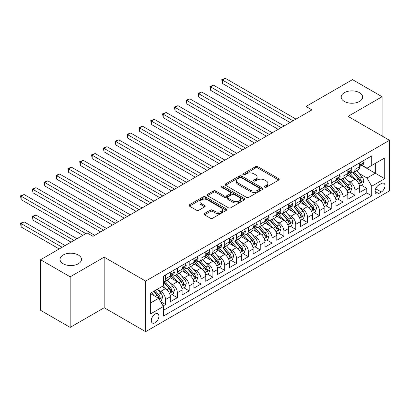 <?xml version="1.0" encoding="UTF-8"?>
<svg xmlns="http://www.w3.org/2000/svg" width="410" height="410" viewBox="0 0 410 410"><rect width="100%" height="100%" fill="white"/><g stroke="black" fill="none" stroke-linecap="round" stroke-linejoin="round"><path stroke-width="0.61" d="M264.757 187.196A1.148 0.666 0 0 0 266.382 187.196L278.728 180.072A1.645 0.948 0 0 0 279.21 179.401A1.645 0.948 0 0 0 278.728 178.729L257.813 166.65A1.645 0.948 0 0 0 255.491 166.65L243.145 173.778A1.148 0.666 0 0 0 242.807 174.25A1.148 0.666 0 0 0 243.145 174.721A1.148 0.666 0 0 0 244.77 174.721L246.369 173.799A5.258 3.034 0 0 1 253.805 173.799L255.548 174.803A5.258 3.034 0 0 1 257.09 176.951A5.258 3.034 0 0 1 255.548 179.098L253.949 180.021A1.148 0.666 0 0 0 253.616 180.487A1.148 0.666 0 0 0 253.949 180.959A1.148 0.666 0 0 0 255.579 180.959L257.178 180.036A5.258 3.034 0 0 1 264.614 180.036L266.356 181.041A5.258 3.034 0 0 1 267.894 183.188A5.258 3.034 0 0 1 266.356 185.335L264.757 186.258A1.148 0.666 0 0 0 264.419 186.729A1.148 0.666 0 0 0 264.757 187.196L264.757 186.258M78.331 255.015A10.716 6.186 0 0 0 66.656 253.672A10.716 6.186 0 0 0 60.039 259.386A10.716 6.186 0 0 0 63.176 263.763A10.716 6.186 0 0 0 74.856 265.101A10.716 6.186 0 0 0 81.467 259.386A10.716 6.186 0 0 0 78.331 255.015M359.488 92.686A10.716 6.186 0 0 0 347.813 91.348A10.716 6.186 0 0 0 341.197 97.062A10.716 6.186 0 0 0 344.338 101.434A10.716 6.186 0 0 0 356.013 102.777A10.716 6.186 0 0 0 362.63 97.062A10.716 6.186 0 0 0 359.488 92.686M155.103 322.783A5.356 3.095 120 0 0 158.603 318.058A5.356 3.095 120 0 0 157.778 313.768A5.356 3.095 120 0 0 155.103 314.034A5.356 3.095 120 0 0 151.603 318.755A5.356 3.095 120 0 0 152.423 323.044A5.356 3.095 120 0 0 155.103 322.783M204.477 213.482A1.645 0.948 0 0 0 203.995 214.148A1.645 0.948 0 0 0 204.477 214.82L210.345 218.207A1.645 0.948 0 0 0 212.672 218.207L226.381 210.294A1.645 0.948 0 0 0 226.863 209.623A1.645 0.948 0 0 0 226.381 208.951L205.466 196.877A1.645 0.948 0 0 0 203.14 196.877L189.43 204.79A1.645 0.948 0 0 0 188.948 205.461A1.645 0.948 0 0 0 189.43 206.133L196.518 210.227A1.645 0.948 0 0 0 198.845 210.227L204.713 206.84A1.645 0.948 0 0 0 205.19 206.168A1.645 0.948 0 0 0 204.713 205.497L201.197 203.468A4.397 2.537 0 0 1 199.906 201.674A4.397 2.537 0 0 1 202.622 199.327A4.397 2.537 0 0 1 207.414 199.875L221.185 207.829A4.397 2.537 0 0 1 222.471 209.623A4.397 2.537 0 0 1 219.755 211.965A4.397 2.537 0 0 1 214.963 211.416L212.672 210.089A1.645 0.948 0 0 0 210.345 210.089L204.477 213.482L204.477 214.82M104.196 257.167L70.161 276.817L40.564 259.73L40.564 310.308L70.161 327.395L104.196 307.746L145.632 331.664L145.632 281.086L104.196 257.167L104.196 307.746M382.099 136.017L382.099 96.719L348.064 116.368L389.5 140.292L145.632 281.086M382.099 96.719L352.508 79.632L306.039 106.462L306.039 113.293M40.564 259.73L87.033 232.9L92.952 236.319L311.959 109.875L306.039 106.462M246.487 197.343A1.645 0.948 0 0 0 248.808 197.343L262.523 189.43A1.645 0.948 0 0 0 263 188.759A1.645 0.948 0 0 0 262.523 188.087L241.603 176.013A1.645 0.948 0 0 0 239.281 176.013L225.567 183.926A1.645 0.948 0 0 0 225.09 184.597A1.645 0.948 0 0 0 225.567 185.269L246.487 197.343M222.02 187.447A1.148 0.666 0 0 1 223.189 187.611L223.189 186.242L244.452 198.517A1.645 0.948 0 0 1 244.934 199.188A1.645 0.948 0 0 1 244.452 199.86L230.738 207.778A1.645 0.948 0 0 1 228.416 207.778L207.501 195.703L207.501 194.361A1.645 0.948 0 0 0 207.019 195.032A1.645 0.948 0 0 0 207.501 195.703M207.501 194.361L213.369 190.973A1.645 0.948 0 0 1 215.691 190.973L224.173 195.867A1.645 0.948 0 0 0 226.499 195.867L230.389 193.623A1.645 0.948 0 0 0 230.871 192.951A1.645 0.948 0 0 0 230.389 192.28L221.559 187.18A1.148 0.666 0 0 1 221.221 186.709A1.148 0.666 0 0 1 221.933 186.099A1.148 0.666 0 0 1 223.189 186.242M163.062 305.952L165.517 304.533L160.607 301.693M157.814 289.624L160.781 291.341A6.698 3.864 60 0 1 165.517 299.541L170.252 296.809L170.252 301.796L177.356 297.696L171.969 294.585M169.648 282.787L172.62 284.504A6.698 3.864 60 0 1 177.356 292.709L182.091 289.972L182.091 294.964L189.195 290.864L183.808 287.753M181.486 275.956L184.459 277.672A6.698 3.864 60 0 1 189.195 285.872L193.93 283.141L193.93 288.127L201.033 284.027L195.647 280.917M193.325 269.119L196.298 270.836A6.698 3.864 60 0 1 201.033 279.036L205.769 276.304L205.769 281.296L212.872 277.191L207.486 274.085M205.164 262.287L208.136 263.999A6.698 3.864 60 0 1 212.872 272.204L217.607 269.467L217.607 274.459L224.711 270.359L219.324 267.248M217.003 255.45L219.975 257.167A6.698 3.864 60 0 1 224.711 265.367L229.446 262.636L229.446 267.622L236.549 263.522L231.163 260.411M228.841 248.614L231.814 250.331A6.698 3.864 60 0 1 236.549 258.536L241.285 255.799L241.285 260.791L248.388 256.691L243.002 253.58M240.68 241.782L243.653 243.499A6.698 3.864 60 0 1 248.388 251.699L253.124 248.967L253.124 253.954L260.227 249.854L254.841 246.743M252.519 234.945L255.491 236.662A6.698 3.864 60 0 1 260.227 244.862L264.962 242.131L264.962 247.117L272.066 243.017L266.679 239.906M264.358 228.114L267.33 229.825A6.698 3.864 60 0 1 272.066 238.031L276.801 235.294L276.801 240.286L283.904 236.186L278.518 233.075M276.196 221.277L279.169 222.994A6.698 3.864 60 0 1 283.904 231.194L288.64 228.462L288.64 233.449L295.738 229.349L290.352 226.238M288.035 214.44L291.008 216.157A6.698 3.864 60 0 1 295.738 224.357L300.474 221.625L300.474 226.617L307.577 222.512L302.19 219.406M299.869 207.609L302.841 209.325A6.698 3.864 60 0 1 307.577 217.525L312.312 214.789L312.312 219.78L319.416 215.68L314.029 212.57M311.708 200.772L314.68 202.489A6.698 3.864 60 0 1 319.416 210.689L324.151 207.957L324.151 212.944L331.254 208.844L325.868 205.733M323.546 193.935L326.519 195.652A6.698 3.864 60 0 1 331.254 203.857L335.99 201.12L335.99 206.112L343.093 202.012L337.707 198.901M335.385 187.103L338.358 188.82A6.698 3.864 60 0 1 343.093 197.02L347.829 194.289L347.829 199.275L354.932 195.175L354.932 190.184A6.698 3.864 -120 0 0 350.196 181.984L347.224 180.267M349.545 192.064L354.932 195.175M170.252 296.809A6.698 3.864 -120 0 0 165.517 288.604L161.965 286.554M182.091 289.972A6.698 3.864 -120 0 0 177.356 281.772L170.037 277.544M193.93 283.141A6.698 3.864 -120 0 0 189.195 274.936L181.876 270.708M205.769 276.304A6.698 3.864 -120 0 0 201.033 268.104L193.715 263.876M217.607 269.467A6.698 3.864 -120 0 0 212.872 261.267L205.553 257.039M229.446 262.636A6.698 3.864 -120 0 0 224.711 254.431L217.387 250.208M241.285 255.799A6.698 3.864 -120 0 0 236.549 247.599L229.226 243.371M253.124 248.967A6.698 3.864 -120 0 0 248.388 240.762L241.065 236.534M264.962 242.131A6.698 3.864 -120 0 0 260.227 233.931L252.903 229.702M276.801 235.294A6.698 3.864 -120 0 0 272.066 227.094L264.742 222.866M288.64 228.462A6.698 3.864 -120 0 0 283.904 220.257L276.581 216.034M300.474 221.625A6.698 3.864 -120 0 0 295.738 213.425L288.42 209.197M312.312 214.789A6.698 3.864 -120 0 0 307.577 206.589L300.258 202.361M324.151 207.957A6.698 3.864 -120 0 0 319.416 199.752L312.097 195.529M335.99 201.12A6.698 3.864 -120 0 0 331.254 192.92L323.936 188.692M347.829 194.289A6.698 3.864 -120 0 0 343.093 186.084L335.775 181.855M381.331 183.557L378.727 185.059A5.192 2.998 120 0 0 375.334 189.635A5.192 2.998 120 0 0 376.134 193.792A5.192 2.998 120 0 0 378.727 193.535L381.331 192.034A5.192 2.998 120 0 0 384.723 187.457A5.192 2.998 120 0 0 383.924 183.301A5.192 2.998 120 0 0 381.331 183.557M145.632 331.664L389.5 190.87L389.5 140.292M150.367 303.098L158.655 298.311L163.39 306.516L163.39 316.084L371.742 195.79L371.742 186.222L367.006 178.022L359.063 173.435M163.39 306.516L150.367 314.034L150.367 293.252L163.39 285.734L163.39 276.166L371.742 155.877L371.742 165.445L384.764 157.927L384.764 178.704L371.742 186.222M172.559 274.628L172.62 274.664A6.698 3.864 60 0 0 175.972 274.997L180.707 272.26A6.698 3.864 -120 0 0 182.091 269.196L182.091 265.367M184.397 267.791L184.459 267.827A6.698 3.864 60 0 0 187.811 268.16L192.546 265.429A6.698 3.864 -120 0 0 193.93 262.359L193.93 258.531M196.236 260.96L196.298 260.996A6.698 3.864 60 0 0 199.649 261.324L204.385 258.592A6.698 3.864 -120 0 0 205.769 255.527L205.769 251.699M208.075 254.123L208.136 254.159A6.698 3.864 60 0 0 211.483 254.492L216.219 251.755A6.698 3.864 -120 0 0 217.607 248.691L217.607 244.862M219.914 247.286L219.975 247.322A6.698 3.864 60 0 0 223.322 247.655L228.057 244.924A6.698 3.864 -120 0 0 229.446 241.854L229.446 238.031M231.752 240.455L231.814 240.491A6.698 3.864 60 0 0 235.161 240.819L239.896 238.087A6.698 3.864 -120 0 0 241.285 235.022L241.285 231.194M243.591 233.618L243.653 233.654A6.698 3.864 60 0 0 246.999 233.987L251.735 231.25A6.698 3.864 -120 0 0 253.124 228.185L253.124 224.357M255.43 226.786L255.491 226.822A6.698 3.864 60 0 0 258.838 227.15L263.574 224.419A6.698 3.864 -120 0 0 264.962 221.354L264.962 217.525M267.269 219.95L267.33 219.985A6.698 3.864 60 0 0 270.677 220.319L275.412 217.582A6.698 3.864 -120 0 0 276.801 214.517L276.801 210.689M279.107 213.113L279.169 213.149A6.698 3.864 60 0 0 282.516 213.482L287.251 210.75A6.698 3.864 -120 0 0 288.64 207.68L288.64 203.857M290.941 206.281L291.008 206.317A6.698 3.864 60 0 0 294.354 206.645L299.09 203.913A6.698 3.864 -120 0 0 300.474 200.849L300.474 197.02M302.78 199.445L302.841 199.48A6.698 3.864 60 0 0 306.193 199.813L310.929 197.077A6.698 3.864 -120 0 0 312.312 194.012L312.312 190.184M314.619 192.608L314.68 192.644A6.698 3.864 60 0 0 318.032 192.977L322.767 190.245A6.698 3.864 -120 0 0 324.151 187.18L324.151 183.352M326.457 185.776L326.519 185.812A6.698 3.864 60 0 0 329.871 186.145L334.606 183.408A6.698 3.864 -120 0 0 335.99 180.344L335.99 176.515M338.296 178.939L338.358 178.975A6.698 3.864 60 0 0 341.709 179.308L346.44 176.572A6.698 3.864 -120 0 0 347.829 173.507L347.829 169.678M163.39 310.339L366.771 192.92L366.771 188.339L359.667 192.444L359.667 187.452A6.698 3.864 -120 0 0 354.932 179.252L347.613 175.024M350.135 172.108L350.196 172.144A6.698 3.864 -120 0 0 353.543 172.472A6.698 3.864 -120 0 0 354.932 169.407L354.932 165.578M353.543 172.472L358.279 169.74A6.698 3.864 -120 0 0 359.667 166.675L359.667 162.847M165.517 274.936L165.517 278.764A6.698 3.864 60 0 1 164.133 281.829A6.698 3.864 60 0 1 163.39 282.101M164.133 281.829L168.869 279.097A6.698 3.864 -120 0 0 170.252 276.032L170.252 272.204M177.356 268.104L177.356 271.927A6.698 3.864 60 0 1 175.972 274.997M189.195 261.267L189.195 265.096A6.698 3.864 60 0 1 187.811 268.16M201.033 254.431L201.033 258.259A6.698 3.864 60 0 1 199.649 261.324M212.872 247.599L212.872 251.427A6.698 3.864 60 0 1 211.483 254.492M224.711 240.762L224.711 244.591A6.698 3.864 60 0 1 223.322 247.655M236.549 233.925L236.549 237.754A6.698 3.864 60 0 1 235.161 240.819M248.388 227.094L248.388 230.922A6.698 3.864 60 0 1 246.999 233.987M260.227 220.257L260.227 224.085A6.698 3.864 60 0 1 258.838 227.15M272.066 213.425L272.066 217.249A6.698 3.864 60 0 1 270.677 220.319M283.904 206.589L283.904 210.417A6.698 3.864 60 0 1 282.516 213.482M295.738 199.752L295.738 203.58A6.698 3.864 60 0 1 294.354 206.645M307.577 192.92L307.577 196.749A6.698 3.864 60 0 1 306.193 199.813M319.416 186.084L319.416 189.912A6.698 3.864 60 0 1 318.032 192.977M331.254 179.252L331.254 183.075A6.698 3.864 60 0 1 329.871 186.145M343.093 172.415L343.093 176.244A6.698 3.864 60 0 1 341.709 179.308M343.093 197.02L343.093 202.012M331.254 203.857L331.254 208.844M319.416 210.689L319.416 215.68M307.577 217.525L307.577 222.512M295.738 224.357L295.738 229.349M283.904 231.194L283.904 236.186M272.066 238.031L272.066 243.017M260.227 244.862L260.227 249.854M248.388 251.699L248.388 256.691M236.549 258.536L236.549 263.522M224.711 265.367L224.711 270.359M212.872 272.204L212.872 277.191M201.033 279.036L201.033 284.027M189.195 285.872L189.195 290.864M177.356 292.709L177.356 297.696M165.517 299.541L165.517 304.533M158.655 298.311L150.367 293.529M367.006 178.022L375.293 173.235L375.293 163.395L384.764 157.927M361.738 165.409L384.764 178.704M361.974 165.271L367.006 168.177L371.742 165.445M70.161 276.817L70.161 327.395M361.384 185.233L366.771 188.339M366.771 192.92L371.742 195.79M265.219 187.36L266.356 186.704A5.258 3.034 0 0 0 267.894 184.556L267.894 183.188M257.09 176.951L257.09 178.319A5.258 3.034 0 0 1 255.548 180.461L254.41 181.123M278.708 180.082L257.813 168.018A1.645 0.948 0 0 0 255.491 168.018L243.601 174.88M262.497 189.44L241.603 177.376A1.645 0.948 0 0 0 239.281 177.376L225.592 185.279M259.617 189.225A1.148 0.666 0 0 0 259.95 188.759A1.148 0.666 0 0 0 259.617 188.287L241.254 177.689A1.148 0.666 0 0 0 239.63 177.689L237.943 178.663A5.258 3.034 0 0 0 236.406 180.81A5.258 3.034 0 0 0 237.943 182.952L250.495 190.199A5.258 3.034 0 0 0 257.931 190.199L259.617 189.225L259.617 190.594A1.148 0.666 0 0 0 259.95 190.122L259.95 188.759M236.406 180.81L236.406 182.173A5.258 3.034 0 0 0 237.943 184.321L237.943 182.952M259.617 190.594L257.931 191.567A5.258 3.034 0 0 1 250.495 191.567L237.943 184.321M207.522 195.713L213.369 192.336L213.369 190.973M230.871 192.951L230.871 194.32A1.645 0.948 0 0 1 230.389 194.991L226.499 197.236A1.645 0.948 0 0 1 224.173 197.236L215.691 192.336A1.645 0.948 0 0 0 213.369 192.336M223.189 187.611L244.432 199.875M232.977 200.951A4.397 2.537 0 0 0 237.769 201.5A4.397 2.537 0 0 0 240.48 199.157A4.397 2.537 0 0 0 239.194 197.364L234.341 194.56A1.645 0.948 0 0 0 232.019 194.56L228.124 196.81A1.645 0.948 0 0 0 227.642 197.476A1.645 0.948 0 0 0 228.124 198.148L232.977 200.951L232.977 202.32A4.397 2.537 0 0 0 237.769 202.868A4.397 2.537 0 0 0 240.48 200.521L240.48 199.157M227.642 197.476L227.642 198.845A1.645 0.948 0 0 0 228.124 199.516L228.124 198.148M232.977 202.32L228.124 199.516M222.471 209.623L222.471 210.991A4.397 2.537 0 0 1 219.755 213.333A4.397 2.537 0 0 1 214.963 212.785L212.672 211.457A1.645 0.948 0 0 0 210.345 211.457L204.498 214.835M199.906 201.674L199.906 203.037A4.397 2.537 0 0 0 201.197 204.836L201.197 203.468M204.687 206.85L201.197 204.836M226.381 208.951L226.381 210.294L205.466 198.24A1.645 0.948 0 0 0 203.14 198.24L189.451 206.148M359.57 186.278L362.624 184.515L363.808 181.097A4.438 2.562 -120 0 0 362.081 176.93L356.674 170.668M355.588 179.683L349.407 172.523M352.072 177.597L348.485 173.445A10.629 6.14 -120 0 0 348.157 173.076M222.404 110.797L266.382 136.192L198.727 97.129L198.727 93.711L201.684 92.004L272.301 132.773M352.943 172.712L358.412 179.047A4.438 2.562 60 0 1 359.995 182.107L360.318 182.629L360.918 182.547L361.415 181.287A4.438 2.562 -120 0 0 359.831 178.227L354.424 171.964M353.261 172.61L359.145 179.416A2.26 1.307 60 0 1 359.713 180.303L361.415 181.287M362.804 161.033L363.808 162.775A4.438 2.562 60 0 1 362.891 164.743L360.641 166.04A4.438 2.562 -120 0 0 361.415 165.015L361.323 164.625M293.017 120.812L222.404 80.042L225.362 78.336L295.979 119.105M359.816 166.245L359.831 166.245A4.438 2.562 -120 0 0 360.641 166.04M360.841 164.687L361.415 165.015C361.138 164.349 360.662 164.62 359.995 165.84A4.438 2.562 60 0 1 359.667 166.47M290.06 122.523L222.404 83.461L222.404 80.042L221.754 79.668L225.362 78.336M222.404 83.461L221.754 79.668M347.731 193.115L350.791 191.347L351.97 187.929A4.438 2.562 -120 0 0 350.242 183.762L344.836 177.499M343.754 186.519L337.568 179.36M340.233 184.433L336.646 180.277A10.629 6.14 -120 0 0 336.318 179.908M210.566 117.634L254.543 143.023L186.888 103.966L186.888 100.547L189.845 98.841L260.463 139.61M341.105 179.549L346.573 185.884A4.438 2.562 60 0 1 348.157 188.938L348.479 189.466L349.079 189.379L349.576 188.118A4.438 2.562 -120 0 0 347.993 185.064L342.586 178.801M341.428 179.447L347.306 186.253A2.26 1.307 60 0 1 347.875 187.134L349.576 188.118M335.892 199.947L338.952 198.184L340.136 194.765A4.438 2.562 -120 0 0 338.404 190.599L332.997 184.336M331.915 193.351L325.73 186.196M328.395 191.27L324.807 187.114A10.629 6.14 -120 0 0 324.479 186.745M198.727 124.471L242.705 149.86L175.049 110.797L175.049 107.384L178.007 105.672L248.624 146.442M329.266 186.386L334.734 192.715A4.438 2.562 60 0 1 336.318 195.775L336.641 196.298L337.24 196.216L337.737 194.955A4.438 2.562 -120 0 0 336.159 191.895L330.747 185.638M329.589 186.278L335.467 193.084A2.26 1.307 60 0 1 336.036 193.971L337.737 194.955M324.054 206.784L327.113 205.015L328.297 201.597A4.438 2.562 -120 0 0 326.57 197.435L321.158 191.173M320.077 200.188L313.891 193.028M316.556 198.102L312.968 193.95A10.629 6.14 -120 0 0 312.64 193.576M186.888 131.302L230.866 156.697L163.211 117.634L163.211 114.216L166.168 112.509L236.785 153.278M317.427 193.218L322.895 199.552A4.438 2.562 60 0 1 324.479 202.607L324.802 203.135L325.402 203.052L325.899 201.787A4.438 2.562 -120 0 0 324.32 198.732L318.908 192.469M317.75 193.115L323.628 199.921A2.26 1.307 60 0 1 324.197 200.803L325.899 201.787M312.215 213.62L315.275 211.852L316.458 208.434A4.438 2.562 -120 0 0 314.731 204.267L309.319 198.004M308.238 207.024L302.057 199.865M304.717 204.938L301.13 200.782A10.629 6.14 -120 0 0 300.802 200.413M175.049 138.139L219.027 163.528L151.372 124.471L151.372 121.052L154.334 119.341L224.946 160.11M305.588 200.054L311.062 206.389A4.438 2.562 60 0 1 312.64 209.443L312.963 209.971L313.563 209.884L314.06 208.623A4.438 2.562 -120 0 0 312.481 205.569L307.069 199.306M305.911 199.952L311.79 206.758A2.26 1.307 60 0 1 312.358 207.639L314.06 208.623M350.965 167.869L351.97 169.612A4.438 2.562 60 0 1 351.052 171.575L348.802 172.876A4.438 2.562 -120 0 0 349.576 171.851L349.484 171.457M281.178 127.648L210.566 86.879L213.523 85.167L284.14 125.937M347.977 173.082L347.993 173.082A4.438 2.562 -120 0 0 348.802 172.876M349.002 171.523L349.576 171.851C349.299 171.185 348.823 171.457 348.157 172.671A4.438 2.562 60 0 1 347.829 173.302M278.221 129.355L210.566 90.297L210.566 86.879L209.915 86.5L213.523 85.167M210.566 90.297L209.915 86.5M339.126 174.706L340.136 176.449A4.438 2.562 60 0 1 339.213 178.411L336.964 179.708A4.438 2.562 -120 0 0 337.737 178.688L337.645 178.294M269.339 134.48L198.076 93.337L201.684 92.004M336.138 179.918L336.159 179.918A4.438 2.562 -120 0 0 336.964 179.708M337.163 178.355L337.737 178.688C337.461 178.017 336.984 178.294 336.318 179.508A4.438 2.562 60 0 1 335.99 180.139M198.727 97.129L198.076 93.337M327.288 181.538L328.297 183.28A4.438 2.562 60 0 1 327.375 185.243L325.13 186.545A4.438 2.562 -120 0 0 325.899 185.52L325.806 185.13M257.5 141.317L186.237 100.173L189.845 98.841M324.3 186.75L324.32 186.75A4.438 2.562 -120 0 0 325.13 186.545M325.33 185.192L325.899 185.52C325.622 184.854 325.145 185.125 324.479 186.34A4.438 2.562 60 0 1 324.151 186.975M186.888 103.966L186.237 100.173M315.449 188.374L316.458 190.117A4.438 2.562 60 0 1 315.541 192.08L313.291 193.376A4.438 2.562 -120 0 0 314.06 192.357L313.968 191.962M245.667 148.153L174.399 107.005L178.007 105.672M312.461 193.587L312.481 193.587A4.438 2.562 -120 0 0 313.291 193.376M313.491 192.023L314.06 192.357C313.783 191.69 313.312 191.962 312.64 193.177A4.438 2.562 60 0 1 312.312 193.807M175.049 110.797L174.399 107.005M300.376 220.452L303.436 218.689L304.62 215.27A4.438 2.562 -120 0 0 302.893 211.104L297.481 204.841M296.399 213.856L290.218 206.701M292.878 211.77L289.291 207.619A10.629 6.14 -120 0 0 288.963 207.25M163.211 144.976L207.188 170.365L139.533 131.302L139.533 127.884L142.495 126.177L213.108 166.947M293.75 206.886L299.223 213.22A4.438 2.562 60 0 1 300.802 216.28L301.124 216.803L301.724 216.721L302.221 215.46A4.438 2.562 -120 0 0 300.643 212.4L295.231 206.138M294.072 206.784L299.951 213.589A2.26 1.307 60 0 1 300.52 214.476L302.221 215.46M303.615 195.211L304.62 196.954A4.438 2.562 60 0 1 303.702 198.917L301.452 200.213A4.438 2.562 -120 0 0 302.221 199.193L302.129 198.799M233.828 154.985L162.56 113.842L166.168 112.509M300.622 200.423L300.643 200.423A4.438 2.562 -120 0 0 301.452 200.213M301.652 198.86L302.221 199.193C301.944 198.522 301.473 198.799 300.802 200.013A4.438 2.562 60 0 1 300.474 200.644M163.211 117.634L162.56 113.842M288.537 227.289L291.597 225.52L292.781 222.102A4.438 2.562 -120 0 0 291.054 217.941L285.642 211.678M284.56 220.693L278.38 213.533M281.045 218.607L277.452 214.456A10.629 6.14 -120 0 0 277.124 214.082M151.372 151.808L195.35 177.197L127.694 138.139L127.694 134.721L130.657 133.014L201.269 173.784M281.911 213.723L287.384 220.057A4.438 2.562 60 0 1 288.963 223.112L289.286 223.64L289.885 223.552L290.388 222.292A4.438 2.562 -120 0 0 288.804 219.237L283.397 212.974M282.234 213.62L288.112 220.426A2.26 1.307 60 0 1 288.681 221.308L290.388 222.292M291.776 202.043L292.781 203.785A4.438 2.562 60 0 1 291.864 205.748L289.614 207.05A4.438 2.562 -120 0 0 290.388 206.025L290.29 205.63M221.989 161.822L150.721 120.673L154.334 119.341M288.784 207.255L288.804 207.255A4.438 2.562 -120 0 0 289.614 207.05M289.814 205.697L290.388 206.025C290.106 205.359 289.634 205.63 288.963 206.845A4.438 2.562 60 0 1 288.64 207.475M151.372 124.471L150.721 120.673M276.699 234.12L279.758 232.357L280.942 228.939A4.438 2.562 -120 0 0 279.215 224.772L273.803 218.509M272.722 227.524L266.541 220.37M269.206 225.444L265.618 221.287A10.629 6.14 -120 0 0 265.285 220.918M139.533 158.644L183.511 184.034L115.856 144.971L115.856 141.558L118.818 139.846L189.43 180.615M270.072 220.559L275.546 226.894A4.438 2.562 60 0 1 277.124 229.948L277.447 230.476L278.047 230.389L278.549 229.128A4.438 2.562 -120 0 0 276.965 226.074L271.558 219.811M270.395 220.452L276.273 227.258A2.26 1.307 60 0 1 276.842 228.144L278.549 229.128M279.938 208.88L280.942 210.622A4.438 2.562 60 0 1 280.025 212.585L277.775 213.882A4.438 2.562 -120 0 0 278.549 212.862L278.452 212.467M210.151 168.653L138.882 127.51L142.495 126.177M276.95 214.092L276.965 214.092A4.438 2.562 -120 0 0 277.775 213.882M277.975 212.529L278.549 212.862C278.267 212.19 277.795 212.467 277.124 213.682A4.438 2.562 60 0 1 276.801 214.312M139.533 131.302L138.882 127.51M264.86 240.957L267.92 239.189L269.103 235.776A4.438 2.562 -120 0 0 267.376 231.609L261.969 225.346M260.883 234.361L254.702 227.201M257.367 232.275L253.78 228.124A10.629 6.14 -120 0 0 253.447 227.755M127.694 165.476L171.672 190.87M258.233 227.391L263.707 233.726A4.438 2.562 60 0 1 265.29 236.785L265.613 237.308L266.208 237.226L266.71 235.96A4.438 2.562 -120 0 0 265.127 232.906L259.72 226.643M258.556 227.289L264.435 234.095A2.26 1.307 60 0 1 265.003 234.981L266.71 235.96M268.099 215.711L269.103 217.454A4.438 2.562 60 0 1 268.186 219.417L265.936 220.718A4.438 2.562 -120 0 0 266.71 219.693L266.618 219.304M198.312 175.49L127.044 134.347L130.657 133.014M265.111 220.923L265.127 220.923A4.438 2.562 -120 0 0 265.936 220.718M266.136 219.365L266.71 219.693C266.428 219.027 265.957 219.299 265.29 220.513A4.438 2.562 60 0 1 264.962 221.149M127.694 138.139L127.044 134.347M253.021 247.794L256.081 246.026L257.265 242.607A4.438 2.562 -120 0 0 255.538 238.441L250.131 232.178M249.044 241.198L242.863 234.038M245.528 239.112L241.941 234.956A10.629 6.14 -120 0 0 241.608 234.587M115.856 172.313L159.838 197.702L92.183 158.644L92.183 155.226L95.14 153.514L165.758 194.284M246.395 234.228L251.868 240.562A4.438 2.562 60 0 1 253.452 243.617L253.775 244.145L254.374 244.058L254.871 242.797A4.438 2.562 -120 0 0 253.288 239.742L247.881 233.48M246.717 234.125L252.596 240.931A2.26 1.307 60 0 1 253.165 241.813L254.871 242.797M256.26 222.548L257.265 224.29A4.438 2.562 60 0 1 256.347 226.253L254.097 227.55A4.438 2.562 -120 0 0 254.871 226.53L254.779 226.135M186.473 182.327L115.205 141.178L118.818 139.846M253.272 227.76L253.288 227.76A4.438 2.562 -120 0 0 254.097 227.55M254.297 226.202L254.871 226.53C254.589 225.864 254.118 226.135 253.452 227.35A4.438 2.562 60 0 1 253.124 227.98M115.856 144.971L115.205 141.178M241.183 254.625L244.242 252.862L245.426 249.444A4.438 2.562 -120 0 0 243.699 245.277L238.292 239.015M237.205 248.029L231.025 240.875M233.69 245.949L230.102 241.792A10.629 6.14 -120 0 0 229.769 241.423M104.017 179.149L148 204.539L80.345 165.476L80.345 162.058L83.302 160.351L153.919 201.12M234.561 241.059L240.029 247.394A4.438 2.562 60 0 1 241.613 250.454L241.936 250.976L242.535 250.894L243.033 249.634A4.438 2.562 -120 0 0 241.449 246.574L236.042 240.311M234.879 240.957L240.757 247.763A2.26 1.307 60 0 1 241.331 248.65L243.033 249.634M244.421 229.385L245.426 231.127A4.438 2.562 60 0 1 244.509 233.09L242.259 234.387A4.438 2.562 -120 0 0 243.033 233.367L242.94 232.972M174.634 189.159L104.017 148.389L106.979 146.683L177.597 187.452M241.434 234.597L241.449 234.597A4.438 2.562 -120 0 0 242.259 234.387M242.459 233.034L243.033 233.367C242.751 232.695 242.279 232.972 241.613 234.187A4.438 2.562 60 0 1 241.285 234.817M171.677 190.87L104.017 151.808L104.017 148.389L103.366 148.015L106.979 146.683M104.017 151.808L103.366 148.015M229.349 261.462L232.403 259.694L233.587 256.276A4.438 2.562 -120 0 0 231.86 252.114L226.453 245.851M225.367 254.866L219.186 247.707M221.851 252.78L218.263 248.629A10.629 6.14 -120 0 0 217.935 248.255M92.183 185.981L136.161 211.375L68.506 172.313L68.506 168.894L71.463 167.188L142.08 207.957M222.722 247.896L228.191 254.231A4.438 2.562 60 0 1 229.774 257.285L230.097 257.813L230.697 257.731L231.194 256.465A4.438 2.562 -120 0 0 229.61 253.411L224.203 247.148M223.04 247.794L228.918 254.6A2.26 1.307 60 0 1 229.492 255.481L231.194 256.465M232.583 236.216L233.587 237.959A4.438 2.562 60 0 1 232.67 239.922L230.42 241.223A4.438 2.562 -120 0 0 231.194 240.198L231.102 239.804M162.796 195.995L91.527 154.852L95.14 153.514M229.595 241.428L229.61 241.428A4.438 2.562 -120 0 0 230.42 241.223M230.62 239.87L231.194 240.198C230.917 239.532 230.44 239.804 229.774 241.018A4.438 2.562 60 0 1 229.446 241.649M92.183 158.644L91.527 154.852M217.51 268.299L220.57 266.531L221.748 263.112A4.438 2.562 -120 0 0 220.021 258.946L214.614 252.683M213.528 261.698L207.347 254.543M210.012 259.617L206.425 255.461A10.629 6.14 -120 0 0 206.097 255.092M80.345 192.818L124.322 218.207L56.667 179.149L56.667 175.731L59.624 174.019L130.242 214.789M210.883 254.733L216.352 261.067A4.438 2.562 60 0 1 217.935 264.122L218.258 264.65L218.858 264.563L219.355 263.302A4.438 2.562 -120 0 0 217.772 260.248L212.365 253.985M211.206 254.63L217.085 261.436A2.26 1.307 60 0 1 217.654 262.318L219.355 263.302M220.744 243.053L221.748 244.796A4.438 2.562 60 0 1 220.831 246.758L218.581 248.055A4.438 2.562 -120 0 0 219.355 247.035L219.263 246.641M150.957 202.832L79.694 161.684L83.302 160.351M217.756 248.265L217.772 248.265A4.438 2.562 -120 0 0 218.581 248.055M218.781 246.702L219.355 247.035C219.078 246.364 218.602 246.641 217.935 247.855A4.438 2.562 60 0 1 217.607 248.486M80.345 165.476L79.694 161.684M208.905 249.885L209.915 251.627A4.438 2.562 60 0 1 208.992 253.595L206.742 254.892A4.438 2.562 -120 0 0 207.516 253.872L207.424 253.477M139.118 209.664L67.855 168.52L71.463 167.188M205.917 255.097L205.938 255.097A4.438 2.562 -120 0 0 206.742 254.892M206.942 253.539L207.516 253.872C207.24 253.201 206.763 253.472 206.097 254.692A4.438 2.562 60 0 1 205.769 255.322M68.506 172.313L67.855 168.52M197.066 256.721L198.076 258.464A4.438 2.562 60 0 1 197.154 260.427L194.909 261.729A4.438 2.562 -120 0 0 195.678 260.704L195.585 260.309M127.279 216.5L56.016 175.352L59.624 174.019M194.079 261.934L194.099 261.934A4.438 2.562 -120 0 0 194.909 261.729M195.104 260.376L195.678 260.704C195.401 260.037 194.924 260.309 194.258 261.524A4.438 2.562 60 0 1 193.93 262.154M56.667 179.149L56.016 175.352M205.671 275.13L208.731 273.367L209.915 269.949A4.438 2.562 -120 0 0 208.183 265.782L202.776 259.52M201.694 268.535L195.508 261.38M198.173 266.449L194.586 262.297A10.629 6.14 -120 0 0 194.258 261.928M68.506 199.649L112.483 225.044L44.828 185.981L44.828 182.563L47.785 180.856L118.403 221.625M199.045 261.565L204.513 267.899A4.438 2.562 60 0 1 206.097 270.959L206.42 271.481L207.019 271.399L207.516 270.139A4.438 2.562 -120 0 0 205.938 267.079L200.526 260.816M199.368 261.462L205.246 268.268A2.26 1.307 60 0 1 205.815 269.155L207.516 270.139M193.833 281.967L196.892 280.199L198.076 276.781A4.438 2.562 -120 0 0 196.344 272.614L190.937 266.356M189.856 275.371L183.67 268.212M186.335 273.285L182.747 269.129A10.629 6.14 -120 0 0 182.419 268.76M56.667 206.486L100.645 231.875L32.99 192.818L32.99 189.399L35.947 187.693L106.564 228.462M187.206 268.401L192.674 274.736A4.438 2.562 60 0 1 194.258 277.79L194.581 278.318L195.18 278.231L195.678 276.97A4.438 2.562 -120 0 0 194.099 273.916L188.687 267.653M187.529 268.299L193.407 275.105A2.26 1.307 60 0 1 193.976 275.986L195.678 276.97M181.994 288.799L185.053 287.036L186.237 283.617A4.438 2.562 -120 0 0 184.51 279.451L179.098 273.188M178.017 282.203L171.831 275.048M174.496 280.122L170.909 275.966A10.629 6.14 -120 0 0 170.58 275.597M44.828 213.323L82.887 235.294L21.151 199.649L21.151 196.236L24.113 194.524L94.725 235.294M175.367 275.238L180.841 281.567A4.438 2.562 60 0 1 182.419 284.627L182.742 285.15L183.342 285.068L183.839 283.807A4.438 2.562 -120 0 0 182.26 280.747L176.848 274.49M175.69 275.13L181.568 281.936A2.26 1.307 60 0 1 182.137 282.823L183.839 283.807M185.228 263.558L186.237 265.301A4.438 2.562 60 0 1 185.315 267.264L183.07 268.56A4.438 2.562 -120 0 0 183.839 267.54L183.747 267.146M115.441 223.332L44.177 182.189L47.785 180.856M182.24 268.77L182.26 268.77A4.438 2.562 -120 0 0 183.07 268.56M183.27 267.207L183.839 267.54C183.562 266.869 183.085 267.146 182.419 268.36A4.438 2.562 60 0 1 182.091 268.991M44.828 185.981L44.177 182.189M170.155 295.636L173.215 293.867L174.399 290.449A4.438 2.562 -120 0 0 172.671 286.288L167.26 280.025M166.178 289.04L163.344 285.76M162.657 286.954L162.201 286.421M76.967 238.712L35.947 215.03L32.99 216.741L32.99 220.155L71.048 242.131M163.528 282.07L169.002 288.404A4.438 2.562 60 0 1 170.58 291.459L170.903 291.987L171.503 291.905L172 290.639A4.438 2.562 -120 0 0 170.422 287.584L165.01 281.321M163.851 281.967L169.73 288.773A2.26 1.307 60 0 1 170.299 289.66L172 290.639M32.99 220.155L32.339 216.362L74.01 240.419M32.339 216.362L35.947 215.03M173.394 270.39L174.399 272.132A4.438 2.562 60 0 1 173.481 274.095L171.231 275.397A4.438 2.562 -120 0 0 172 274.372L171.908 273.983M103.607 230.169L32.339 189.025L35.947 187.693M170.401 275.602L170.422 275.602A4.438 2.562 -120 0 0 171.231 275.397M171.431 274.044L172 274.372C171.723 273.706 171.252 273.977 170.58 275.192A4.438 2.562 60 0 1 170.252 275.827M32.99 192.818L32.339 189.025M160.371 301.283L161.376 300.704L162.56 297.286A4.438 2.562 -120 0 0 160.833 293.119L157.425 289.178M154.247 295.769L151.505 292.596M150.818 293.791L150.367 293.263M65.128 245.549L24.113 221.866L21.151 223.573L21.151 226.991L59.209 248.962M153.755 291.295L157.163 295.241A4.438 2.562 60 0 1 158.742 298.295L159.065 298.823L159.664 298.736L160.166 297.476A4.438 2.562 -120 0 0 158.583 294.421L155.175 290.475M154.032 291.136L157.891 295.61A2.26 1.307 60 0 1 158.46 296.491L160.166 297.476M21.151 226.991L20.5 223.199L62.171 247.256M20.5 223.199L24.113 221.866M85.849 233.587L20.5 195.857L24.113 194.524M21.151 199.649L20.5 195.857M160.781 291.341L165.517 288.604M172.62 284.504L177.356 281.772M184.459 277.672L189.195 274.936M196.298 270.836L201.033 268.104M208.136 263.999L212.872 261.267M219.975 257.167L224.711 254.431M231.814 250.331L236.549 247.599M243.653 243.499L248.388 240.762M255.491 236.662L260.227 233.931M267.33 229.825L272.066 227.094M279.169 222.994L283.904 220.257M291.008 216.157L295.738 213.425M302.841 209.325L307.577 206.589M314.68 202.489L319.416 199.752M326.519 195.652L331.254 192.92M338.358 188.82L343.093 186.084M350.196 181.984L354.932 179.252M354.932 169.407L359.667 166.675M165.517 278.764L170.252 276.032M177.356 271.927L182.091 269.196M189.195 265.096L193.93 262.359M201.033 258.259L205.769 255.527M212.872 251.427L217.607 248.691M224.711 244.591L229.446 241.854M236.549 237.754L241.285 235.022M248.388 230.922L253.124 228.185M260.227 224.085L264.962 221.354M272.066 217.249L276.801 214.517M283.904 210.417L288.64 207.68M295.738 203.58L300.474 200.849M307.577 196.749L312.312 194.012M319.416 189.912L324.151 187.18M331.254 183.075L335.99 180.344M343.093 176.244L347.829 173.507M354.932 190.184L359.667 187.452M375.652 188.754L381.331 192.034M375.058 191.414L378.727 193.535M266.356 186.704L266.356 185.335M253.949 180.959L253.949 180.021M255.548 180.461L255.548 179.098M243.145 174.721L243.145 173.778M255.491 168.018L255.491 166.65M257.813 168.018L257.813 166.65M278.728 180.072L278.728 178.729M225.567 185.269L225.567 183.926M239.281 177.376L239.281 176.013M241.603 177.376L241.603 176.013M262.523 189.43L262.523 188.087M250.495 191.567L250.495 190.199M257.931 191.567L257.931 190.199M215.691 192.336L215.691 190.973M224.173 197.236L224.173 195.867M226.499 197.236L226.499 195.867M230.389 194.991L230.389 193.623M244.452 199.86L244.452 198.517M210.345 211.457L210.345 210.089M212.672 211.457L212.672 210.089M214.963 212.785L214.963 211.416M204.713 206.84L204.713 205.497M189.43 206.133L189.43 204.79M203.14 198.24L203.14 196.877M205.466 198.24L205.466 196.877M358.893 184.003L363.783 181.179M359.831 178.227L362.081 176.93M356.295 180.272L358.412 179.047M363.783 162.729L359.667 165.102M347.055 190.84L351.944 188.016M347.993 185.064L350.242 183.762M344.456 187.103L346.573 185.884M335.216 197.671L340.105 194.852M336.159 191.895L338.404 190.599M332.623 193.94L334.734 192.715M323.377 204.508L328.266 201.684M324.32 198.732L326.57 197.435M320.784 200.772L322.895 199.552M311.538 211.345L316.428 208.521M312.481 205.569L314.731 204.267M308.945 207.609L311.062 206.389M351.944 169.561L347.829 171.939M340.105 176.397L335.99 178.77M328.266 183.229L324.151 185.607M316.428 190.066L312.312 192.439M299.7 218.176L304.589 215.352M300.643 212.4L302.893 211.104M297.106 214.445L299.223 213.22M304.589 196.902L300.474 199.275M287.861 225.013L292.75 222.189M288.804 219.237L291.054 217.941M285.268 221.277L287.384 220.057M292.75 203.734L288.64 206.112M276.022 231.85L280.911 229.026M276.965 226.074L279.215 224.772M273.429 228.114L275.546 226.894M280.911 210.571L276.801 212.944M264.183 238.681L269.073 235.858M265.127 232.906L267.376 231.609M261.59 234.95L263.707 233.726M269.073 217.402L264.962 219.78M252.345 245.518L257.234 242.694M253.288 239.742L255.538 238.441M249.751 241.782L251.868 240.562M257.234 224.239L253.124 226.617M240.506 252.35L245.4 249.531M241.449 246.574L243.699 245.277M237.913 248.619L240.029 247.394M245.4 231.076L241.285 233.449M228.672 259.187L233.562 256.363M229.61 253.411L231.86 252.114M226.074 255.45L228.191 254.231M233.562 237.908L229.446 240.286M216.834 266.023L221.723 263.199M217.772 260.248L220.021 258.946M214.235 262.287L216.352 261.067M221.723 244.744L217.607 247.117M209.884 251.581L205.769 253.954M198.045 258.413L193.93 260.791M204.995 272.855L209.884 270.031M205.938 267.079L208.183 265.782M202.397 269.124L204.513 267.899M193.156 279.692L198.045 276.868M194.099 273.916L196.344 272.614M190.563 275.956L192.674 274.736M181.317 286.523L186.207 283.705M182.26 280.747L184.51 279.451M178.724 282.792L180.841 281.567M186.207 265.249L182.091 267.622M169.479 293.36L174.368 290.536M170.422 287.584L172.671 286.288M166.885 289.624L169.002 288.404M174.368 272.081L170.252 274.459M159.213 299.285L162.529 297.373M158.583 294.421L160.833 293.119M155.246 296.343L157.163 295.241"/></g></svg>
